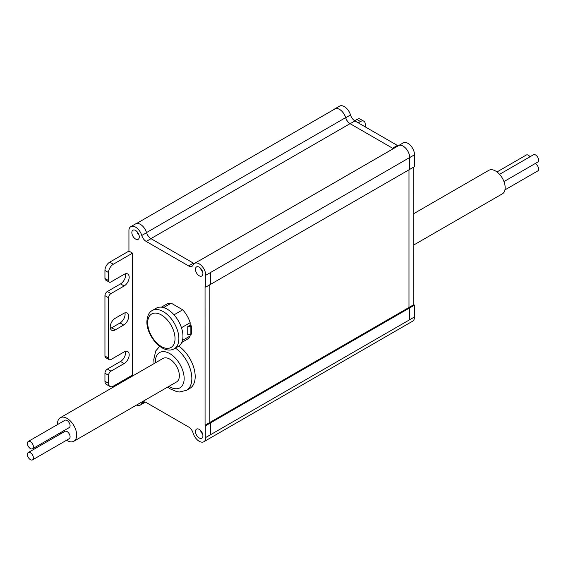 <?xml version="1.0" encoding="UTF-8"?>
<svg xmlns="http://www.w3.org/2000/svg" width="566" height="566" viewBox="0 0 566 566"><rect width="100%" height="100%" fill="white"/><g stroke="black" fill="none" stroke-linecap="round" stroke-linejoin="round"><path stroke-width="0.85" d="M137.743 232.513A4.408 2.547 -120 0 0 138.635 234.083M136.894 231.494A5.257 3.035 -120 0 0 139.045 235.223M393.342 148.653L392.578 148.207A6.785 3.92 -120 0 0 393.42 148.61M398.195 145.83A6.785 3.92 60 0 1 397.374 145.434L392.578 148.207L350.057 123.657A6.785 3.92 60 0 1 345.607 117.643L146.955 232.329M335.362 108.714A1.868 1.082 60 0 1 335.447 108.651A1.868 1.082 60 0 1 335.539 108.608A9.332 5.384 60 0 1 338.503 108.884A9.332 5.384 60 0 1 345.607 117.643M334.06 109.45A9.502 5.483 60 0 1 334.768 108.905A9.502 5.483 60 0 1 335.525 108.587L136.413 223.577A9.502 5.483 -120 0 0 135.621 223.874L130.817 226.648A9.502 5.483 60 0 1 141.769 235.477A6.785 3.92 -120 0 0 146.205 241.449L188.627 265.935A6.785 3.92 -120 0 0 192.023 266.268A6.785 3.92 -120 0 0 193.07 265.051A9.332 5.384 60 0 1 194.506 263.381A9.332 5.384 60 0 1 201.701 265.879A9.332 5.384 60 0 1 205.776 275.267L205.776 287.103L205.055 286.693L205.069 425.215L205.791 425.632L205.791 437.468A9.332 5.384 60 0 1 203.859 441.742A9.332 5.384 60 0 1 193.091 433.018A6.785 3.92 -120 0 0 188.648 427.012L146.219 402.525A6.785 3.92 -120 0 0 142.83 402.185A6.785 3.92 -120 0 0 141.79 403.381A9.502 5.483 60 0 1 140.34 405.044A9.502 5.483 60 0 1 136.548 405.051M354.634 120.742L356.856 119.454A6.785 3.92 120 0 1 360.252 119.122L363.846 121.202A6.785 3.92 -60 0 1 365.254 124.308L365.254 126.883M128.942 378.102L128.942 377.133M124.152 363.549L120.537 361.462L107.342 369.082A3.396 1.96 120 0 0 104.943 373.235L104.943 381.272A6.785 3.92 120 0 0 106.351 384.378L109.967 386.465A6.785 3.92 -60 0 1 108.559 383.359L108.559 375.322A3.396 1.96 -60 0 1 110.957 371.169L124.152 363.549A7.125 4.118 120 0 0 128.807 357.266A7.125 4.118 120 0 0 127.711 351.557A7.125 4.118 120 0 0 124.152 351.911L110.957 359.53A3.396 1.96 -60 0 1 109.259 359.7A3.396 1.96 -60 0 1 108.552 358.144L108.545 297.744A3.396 1.96 -60 0 1 110.943 293.591L124.145 285.971A7.125 4.118 120 0 0 128.793 279.696A7.125 4.118 120 0 0 127.704 273.986A7.125 4.118 120 0 0 124.138 274.34L110.943 281.953A3.396 1.96 -60 0 1 109.245 282.123A3.396 1.96 -60 0 1 108.545 280.573L108.545 272.536A6.785 3.92 -60 0 1 113.341 264.223L132.536 253.144L132.55 375.046L113.356 386.125A6.785 3.92 -60 0 1 109.967 386.465M125.419 351.366A7.125 4.118 -60 0 1 120.544 361.462M124.145 285.971L120.537 283.891L107.342 291.511A3.396 1.96 120 0 0 104.943 295.671L104.951 356.064A3.396 1.96 120 0 0 105.651 357.613L109.259 359.7M125.411 273.788A7.125 4.118 -60 0 1 120.544 283.899M130.817 226.648A9.502 5.483 60 0 0 128.935 229.817L128.935 251.071L109.74 262.15A6.785 3.92 120 0 0 104.943 270.456L104.943 278.493A3.396 1.96 120 0 0 105.651 280.043L109.245 282.123M124.937 312.856A7.125 4.118 -60 0 1 120.063 322.96L111.665 327.806A7.125 4.118 -60 0 1 110.391 328.351M202.67 434.136A5.257 3.035 -120 0 1 201.255 432.205A1.698 0.976 60 0 1 202.161 432.778M203.845 441.728L412.572 321.226A9.332 5.384 -120 0 0 414.503 316.953L414.503 305.116L413.781 304.699L413.796 167.027M409.706 319.719L409.706 307.883L210.573 422.852L210.573 434.688L414.503 316.953M413.781 304.699L209.852 422.434L210.573 422.852M398.061 145.929A9.332 5.384 60 0 1 398.457 145.66L403.254 142.887A9.332 5.384 -120 0 1 410.449 145.384A9.332 5.384 -120 0 1 414.517 154.78L414.517 166.609L205.776 287.103M398.457 145.66A9.332 5.384 60 0 1 399.136 145.363A9.332 5.384 60 0 1 403.36 146.261A9.332 5.384 60 0 1 409.685 157.532L210.552 272.494M200.003 260.31A9.332 5.384 -120 0 0 199.303 260.615L194.492 263.367M199.862 260.36A1.698 0.976 60 0 1 199.869 260.353L398.995 145.391A1.698 0.976 60 0 1 399.122 145.335L199.996 260.303M201.446 269.374A4.408 2.547 -120 0 0 202.112 270.52M181.778 342.444L187.134 339.352A20.355 11.752 -120 0 0 190.155 335.985L190.155 334.563M182.478 340.414L190.155 335.985M191.35 325.875L191.35 334.188L190.869 334.464L190.869 326.15L191.35 325.875L190.148 325.181L190.148 322.698L181.46 327.714M190.869 326.15L187.749 326.568L190.148 325.181M187.749 326.568L187.749 334.881L190.869 334.464M174.307 348.72L178.389 346.364A22.053 12.735 -120 0 0 182.952 336.261A22.053 12.735 -120 0 0 173.323 314.073A22.053 12.735 -120 0 0 156.329 308.166L152.254 310.522A22.053 12.735 60 0 1 169.248 316.429A22.053 12.735 60 0 1 178.877 338.617A22.053 12.735 60 0 1 178.877 338.701A22.053 12.735 60 0 1 174.307 348.72C163.079 355.307 146.495 336.268 146.891 321.637C147.266 315.8 149.056 312.092 152.254 310.522M174.017 314.823L182.705 309.807L171.201 303.164L163.524 307.593M200.498 268.213A5.257 3.035 -120 0 0 202.649 271.942M190.148 322.698A20.355 11.752 -120 0 0 182.705 309.807M128.935 251.063L132.536 253.144M202.897 273.604A5.257 3.035 -120 0 0 200.597 268.312A5.257 3.035 -120 0 0 196.551 266.904A5.257 3.035 -120 0 0 195.461 269.317A5.257 3.035 -120 0 0 197.753 274.609A5.257 3.035 -120 0 0 201.807 276.017A5.257 3.035 -120 0 0 202.897 273.604M131.85 232.598A5.257 3.035 -120 0 0 134.149 237.89A5.257 3.035 -120 0 0 138.196 239.305A5.257 3.035 -120 0 0 139.286 236.892A5.257 3.035 -120 0 0 136.993 231.6A5.257 3.035 -120 0 0 132.939 230.192A5.257 3.035 -120 0 0 131.85 232.598M175.41 348.083A25.788 14.886 60 0 1 191.839 378.52A25.788 14.886 60 0 1 191.839 378.612A25.788 14.886 60 0 1 186.497 390.321L189.851 388.382A25.788 14.886 -120 0 0 195.192 376.581A25.788 14.886 -120 0 0 178.757 346.137M171.201 303.164A20.355 11.752 -120 0 0 166.779 304.091L161.423 307.182M202.918 435.806A5.257 3.035 -120 0 0 200.619 430.514A5.257 3.035 -120 0 0 196.565 429.106A5.257 3.035 -120 0 0 195.475 431.511A5.257 3.035 -120 0 0 197.775 436.803A5.257 3.035 -120 0 0 201.829 438.211A5.257 3.035 -120 0 0 202.918 435.806M350.05 123.657L150.924 238.619A6.785 3.92 60 0 1 150.443 238.314A6.785 3.92 60 0 1 146.573 232.704A9.502 5.483 -120 0 0 136.399 223.556M194.244 263.551A6.785 3.92 60 0 1 193.423 263.162L151.002 238.668L146.205 241.449M504.936 189.893L537.7 170.974A4.238 2.448 -120 0 0 538.351 167.571A4.238 2.448 -120 0 0 535.577 163.836A4.238 2.448 -120 0 0 535.103 163.609M205.069 425.215L209.873 422.448M205.791 425.632L210.587 422.859M201.255 432.205A5.257 3.035 60 0 1 200.52 430.408M140.34 405.044L145.137 402.277A9.502 5.483 -120 0 0 145.377 402.122M123.664 325.04A7.125 4.118 120 0 0 128.319 318.757A7.125 4.118 120 0 0 127.23 313.048A7.125 4.118 120 0 0 123.664 313.401L115.266 318.248A7.125 4.118 120 0 0 110.611 324.53A7.125 4.118 120 0 0 111.707 330.24A7.125 4.118 120 0 0 115.273 329.886L123.664 325.04L120.063 322.96M503.959 181.587L537.7 162.109A4.238 2.448 -120 0 0 538.351 158.706A4.238 2.448 -120 0 0 535.577 154.971A4.238 2.448 -120 0 0 533.462 154.766L499.566 174.335M530.017 156.754A4.238 2.448 -120 0 0 528.382 155.247A4.238 2.448 -120 0 0 526.26 155.042L496.976 171.951M73.863 441.247L176.55 381.958A13.57 7.839 -120 0 0 178.63 371.084A13.57 7.839 -120 0 0 169.765 359.127A13.57 7.839 -120 0 0 162.98 358.455L60.293 417.736A13.57 7.839 60 0 1 67.078 418.408A13.57 7.839 60 0 1 75.943 430.365A13.57 7.839 60 0 1 73.863 441.247A13.57 7.839 60 0 1 67.078 440.574A13.57 7.839 60 0 1 66.54 440.242M60.576 433.889A13.57 7.839 60 0 1 60.024 432.919M57.499 424.585A13.57 7.839 60 0 1 60.293 417.736M32.538 459.868L69.201 438.707A4.238 2.448 -120 0 0 69.851 435.304A4.238 2.448 -120 0 0 67.078 431.568A4.238 2.448 -120 0 0 64.956 431.356L28.3 452.524A4.238 2.448 60 0 1 30.422 452.729A4.238 2.448 60 0 1 33.189 456.472A4.238 2.448 60 0 1 32.538 459.868A4.238 2.448 60 0 1 30.422 459.656A4.238 2.448 60 0 1 27.649 455.92A4.238 2.448 60 0 1 28.3 452.524M32.538 448.788L69.201 427.62A4.238 2.448 -120 0 0 69.851 424.224A4.238 2.448 -120 0 0 67.078 420.488A4.238 2.448 -120 0 0 64.956 420.276L28.3 441.445A4.238 2.448 60 0 1 30.422 441.65A4.238 2.448 60 0 1 33.189 445.385A4.238 2.448 60 0 1 32.538 448.788A4.238 2.448 60 0 1 30.422 448.576A4.238 2.448 60 0 1 27.649 444.841A4.238 2.448 60 0 1 28.3 441.445M397.374 145.434L354.946 120.933A6.785 3.92 60 0 1 350.517 114.962A9.502 5.483 -120 0 0 339.565 106.132L334.768 108.905M403.36 146.261A9.332 5.384 60 0 1 409.72 157.553L414.517 154.78M338.503 108.877A9.502 5.483 60 0 1 345.72 117.735A6.785 3.92 -120 0 0 350.057 123.65M358.221 122.822L360.457 121.534A6.785 3.92 -60 0 1 363.846 121.202M414.503 305.116L409.706 307.89M413.788 244.979L502.346 193.848A13.57 7.839 -120 0 0 504.426 182.974A13.57 7.839 -120 0 0 495.561 171.01A13.57 7.839 -120 0 0 488.776 170.338L413.796 213.63M201.185 432.077L201.63 431.823M201.503 431.617L201.071 431.865L201.489 431.603M205.791 437.468L210.594 434.695M409.706 307.883L408.985 307.472L408.985 169.786M209.852 284.748L209.852 422.434M205.776 275.267L210.573 272.501L210.573 284.337M409.706 169.376L409.706 157.539M175.036 338.694A19.343 11.164 60 0 1 161.331 346.498A19.343 11.164 60 0 1 147.684 322.832A19.343 11.164 60 0 1 147.684 322.754A19.343 11.164 60 0 1 161.423 314.972A19.343 11.164 60 0 1 175.036 338.694M141.769 235.477L146.573 232.704M188.627 265.935L193.423 263.162M141.79 403.381L144.38 401.881M104.943 356.064L108.552 358.144M108.545 297.744L104.943 295.671M107.342 291.511L110.943 293.591M104.943 381.272L108.559 383.359M108.559 375.322L104.943 373.235M107.342 369.082L110.957 371.169M111.665 327.806L115.273 329.886M109.74 262.15L113.341 264.223M108.545 272.536L104.943 270.456M104.943 278.493L108.545 280.573M155.388 362.834A20.355 11.752 60 0 1 155.367 361.815A20.355 11.752 60 0 1 169.828 353.623A20.355 11.752 60 0 1 184.155 378.59A20.355 11.752 60 0 1 168.965 386.337M354.946 120.933L350.149 123.706M350.517 114.962L345.72 117.735M360.457 121.534L356.856 119.454M136.321 223.62L335.447 108.651M186.497 390.321L179.387 391.99L176.755 391.644L170.111 388.842L167.642 387.102M154.072 363.591L153.775 359.58L155.714 350.984L159.711 346.3"/></g></svg>
